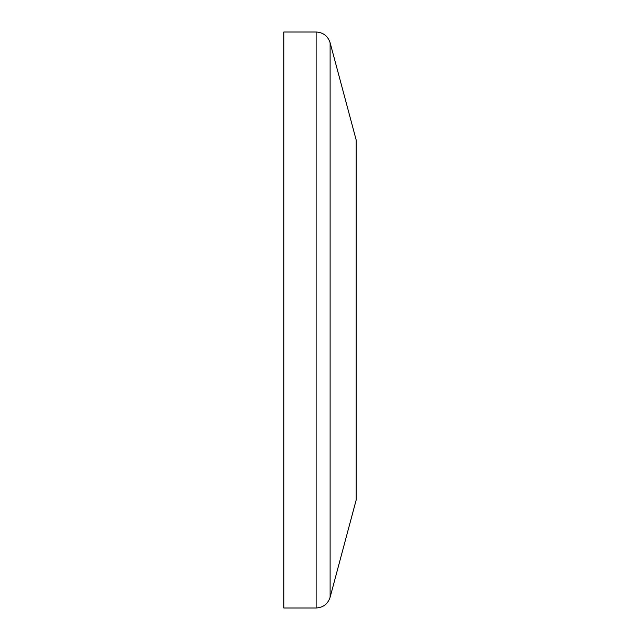 <?xml version="1.0" encoding="UTF-8"?>
<svg xmlns="http://www.w3.org/2000/svg" width="640" height="640" viewBox="0 0 640 640"><rect width="100%" height="100%" fill="white"/><g stroke="black" fill="none" stroke-linecap="round" stroke-linejoin="round"><path stroke-width="0.96" d="M330.112 42.728L330.112 597.272L356.184 499.976L356.184 140.024L330.112 42.728C327.864 36.008 323.208 32.432 316.128 32L283.816 32L283.816 608L316.128 608L316.128 32M330.112 597.272C327.864 603.992 323.208 607.568 316.128 608"/></g></svg>
